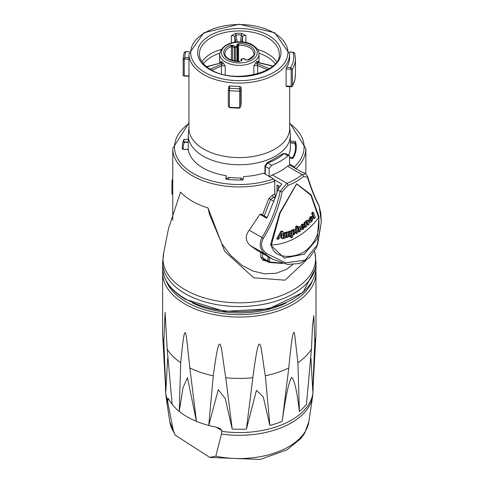 <?xml version="1.0" encoding="UTF-8"?>
<svg xmlns="http://www.w3.org/2000/svg" width="484" height="484" viewBox="0 0 484 484"><rect width="100%" height="100%" fill="white"/><g stroke="black" fill="none" stroke-linecap="round" stroke-linejoin="round"><path stroke-width="0.73" d="M276.025 196.407L274.767 194.266L274.767 181.034L273.508 178.886L263.556 173.145A51.219 29.572 180 0 1 243.561 176.563L243.047 179.939A57.009 32.912 180 0 1 225.75 179.062L226.264 175.692L226.264 179.134M306.112 260.41L285.028 280.182L253.664 277.81L224.667 251.275L208.005 207.938L209.493 214.43L221.914 243.894L230.826 255.612L241.879 265.226L252.708 270.961L264.494 273.817L276.08 273.266L286.371 269.388L292.669 264.675M260.815 252.479L260.815 257.561L262.927 260.277L266.986 261.306M264.191 215.912L270.629 199.438L273.49 197.297A1.736 0.708 71.5 0 1 272.619 195.01L268.705 198.73L262.522 214.95M290.388 141.122L295.452 141.376L295.452 147.566A56.138 32.41 180 0 1 292.76 157.475L289.589 157.318M295.452 141.376A57.009 32.912 180 0 1 296.317 147.094A57.009 32.912 180 0 1 292.88 158.353L289.589 158.189M226.264 175.692A51.219 29.572 180 0 1 188.27 149.55L182.426 149.254A57.009 32.912 180 0 1 182.305 147.094A57.009 32.912 180 0 1 183.938 139.265L183.938 143.173M281.367 263.096L270.042 262.032L269.261 261.045L269.261 257.349M267.979 256.611L267.979 260.9L269.116 262.467A1.156 0.678 -73.7 0 0 269.243 262.528L269.243 262.528A1.156 0.678 -73.7 0 0 270.042 262.032M282.656 263.471L269.116 262.467M268.705 262.298L263.665 259.388L262.606 257.803L262.606 253.507M263.913 259.533A1.736 0.95 -73 0 0 262.927 260.277M274.041 201.404L270.629 199.438A1.736 0.714 20.3 0 0 268.705 198.73M183.938 139.265L188.24 139.483M289.589 164.07L294.375 166.835L295.639 168.983M172.758 179.764L172.201 179.733L171.959 181.718L171.959 194.054L172.758 194.078M172.758 181.736L171.959 181.718M315.998 262.292L315.998 267.356A76.684 44.274 180 0 1 293.534 298.664A76.684 44.274 180 0 1 185.088 298.664A76.684 44.274 180 0 1 162.63 267.356L162.63 262.292A76.684 44.274 0 0 0 185.088 293.6A76.684 44.274 0 0 0 293.534 293.6A76.684 44.274 0 0 0 315.998 262.292L314.909 252.896A76.278 44.038 180 0 1 293.25 289.922A76.278 44.038 180 0 1 185.372 289.922A76.278 44.038 180 0 1 163.713 252.896L168.438 228.787L180.58 192.106A66.556 38.424 0 0 0 192.251 201.199A66.556 38.424 0 0 0 208.005 207.938M269.128 176.817L272.371 174.93A58.455 33.747 0 0 0 287.52 166.181L302.07 174.585L305.707 173.756L303.492 172.467L302.167 172.268L289.589 165.008L289.589 156.749L289.136 155.509L288.01 155.836A58.455 33.747 180 0 1 271.639 165.286L267.664 162.993A52.956 30.571 0 0 0 284.035 153.543L283.067 153.652M279.54 186.388L276.999 184.924L276.999 192.451M274.434 179.885L281.706 184.083L277.725 189.97L276.297 194.756L267.821 216.046L266.702 218.26L259.908 214.333L249.242 230.184C244.995 235.75 245.273 240.82 250.083 245.4L256.447 249.956L272.014 258.94M265.377 174.192L265.377 166.393L269.128 168.559L269.128 176.357M274.954 195.119L274.767 188.827M259.908 214.333L261.076 214.309L260.9 214.013L267.059 217.57M272.371 174.93L286.921 183.327A57.064 32.948 180 0 0 302.07 174.585A1.736 1.174 49.6 0 1 303.504 176.448L307.431 177.204C311.321 189.395 315.223 199.069 319.137 206.22L321.322 221.775L317.692 244.311L305.059 260.192L285.53 262.83L266.454 253.453C261.287 249.242 260.241 244.238 263.308 238.455C272.444 223.771 278.705 208.229 282.099 191.833L287.895 185.463A1.736 0.799 -111.4 0 0 286.921 183.327L280.121 191.355C276.884 207.606 270.852 223.009 262.026 237.565C258.801 244.057 259.847 249.569 265.153 254.1L272.686 259.327M287.52 166.181L289.589 165.008M319.035 216.983L311.164 194.804L296.613 183.793L279.643 213.02L270.508 244.995L284.277 258.057L304.2 254.167L317.22 239.036L319.035 216.983A2.317 1.712 161.8 0 1 318.647 217.727C320.16 230.426 316.488 240.863 307.636 249.03C298.622 258.25 273.496 260.652 271.373 245.019L280.109 213.033L296.619 183.95L310.903 195.24L318.647 217.727A88.076 65.177 -81.1 0 1 271.373 245.019A2.317 0.871 -165.2 0 1 270.508 244.995M263.308 238.455A1.736 0.569 -147.3 0 1 262.026 237.565L249.242 230.184M315.314 217.552L314.394 218.653L312.573 213.626L313.487 212.524L315.314 217.552M312.573 213.626L311.672 213.22L313.499 218.248L314.394 218.653M311.672 213.22L312.585 212.125L313.487 212.524M302.397 225.931L303.541 226.161L301.956 227.335L302.657 225.683L303.262 225.562L303.541 226.161M302.978 228.563L303.595 227.413L304.66 226.827L303.044 229.464L301.423 229.833L300.879 228.563L302.512 224.818L303.994 224.449L304.654 226.113L302.004 228.079L302.306 228.702L302.978 228.563L302.131 228.103L302.488 227.722M300.733 229.452L300.274 229.005M303.196 227.202L303.595 227.413M300.05 227.25L301.671 224.364L303.141 223.995L303.994 224.449M304.097 226.53L304.66 226.827M296.45 226.996L297.563 226.343L297.587 228.757L298.846 227.292L299.892 227.099L300.268 228.515L300.298 231.31L299.209 231.975L299.179 229.458L298.489 228.472L297.606 230.535L297.636 232.919L296.529 233.572L296.45 226.996L295.639 226.524L296.74 225.871L297.563 226.343M298.979 228.387L298.489 228.472M295.706 232.35L295.712 233.094L296.529 233.572M295.682 230.269L295.639 226.524M299.209 231.975L298.38 231.509L298.344 228.575M297.569 227.165L299.058 226.633L299.892 227.099M280.726 235.49L282.021 235.92L280.381 236.138L281.882 233.342L282.021 235.92M281.277 235.418L281.234 234.552M282.977 231.564L283.485 238.485L282.184 238.672L282.087 237.093L279.698 237.408L278.772 239.12L277.471 239.278L281.688 231.733L282.977 231.564L282.233 231.062L280.95 231.231L281.688 231.733M280.95 231.231L276.751 238.775L277.471 239.278M281.349 236.591L281.44 238.17L282.184 238.672M284.035 238.382L284.852 233.234L285.923 232.925L285.814 233.633L287.302 232.411L288.397 232.864L289.837 231.642L290.975 232.145L290.4 236.464L289.269 236.821L289.777 232.925L289.341 232.786L288.216 234.794L287.823 237.269L286.673 237.614L287.127 234.794L286.746 233.572L285.596 235.551L285.197 238.049L284.035 238.382L283.449 238.001M287.085 233.572L286.746 233.572M289.886 231.171L290.975 232.145M287.321 231.957L288.397 232.864M283.388 237.184L284.096 232.737L284.852 233.234M286.673 237.614L285.911 237.118L286.437 233.718M289.269 236.821L288.488 236.331L288.996 232.435M285.463 232.629L286.54 231.915L287.623 232.368L289.057 231.152L290.194 231.654M284.096 232.737L285.167 232.429L285.923 232.925M292.82 233.615L293.861 230.977L294.683 232.084L293.661 234.074L292.79 232.895L293.855 230.983L294.387 230.965M292.862 233.597L293.661 234.074L293.104 234.087M291.374 237.862L291.834 231.001L292.893 230.523L292.844 231.255L294.224 229.803L295.264 229.767L295.815 231.54L293.873 234.994L292.675 234.837L292.511 237.348L291.374 237.862L290.582 237.372L290.817 233.832M290.945 232.017L291.041 230.517L291.834 231.001M292.384 230.215L293.425 229.319L295.264 229.767M291.041 230.517L292.094 230.039L292.893 230.523M308.695 221.605L309.161 224.243L308.151 225.157L307.77 222.991L306.91 222.229L306.348 224.528L306.687 226.458L305.658 227.353L304.908 223.106L305.864 222.271L305.973 222.9L307.11 221.061L308.241 220.613L308.695 221.605M307.437 222.053L306.91 222.229M305.114 222.458L306.245 220.619L307.364 220.184L308.241 220.613M304.497 225.181L304.049 222.658L304.999 221.829L305.864 222.271M304.049 222.658L304.908 223.106M304.648 226.022L304.805 226.905L305.658 227.353M308.151 225.157L307.286 224.721L306.85 222.283M310.389 220.51L310.946 218.369L311.787 218.042L312.162 218.623L311.617 220.771L310.764 221.091L310.389 220.51M310.419 220.607L311.242 218.121M311.853 221.605L309.99 222.416L309.379 221.49L310.71 217.534L312.561 216.747L313.136 217.564L311.853 221.605M309.99 222.416L308.683 221.545M308.502 221.067L309.82 217.11L311.66 216.336L312.561 216.747M267.168 162.818L264.954 165.8A1.446 0.835 0 0 0 264.954 165.806A1.446 0.835 0 0 0 265.377 166.393L267.664 162.993A1.446 0.635 69.9 0 0 267.168 162.818L283.061 153.652A1.446 0.998 47.7 0 1 284.035 153.543L288.01 155.836M269.128 168.559L271.639 165.286M319.137 206.22A1.736 1.561 154 0 0 318.992 205.531L320.783 213.154L321.322 221.775M266.454 253.453A1.736 0.714 129.8 0 1 265.153 254.1L250.083 245.4M234.323 60.899L234.323 47.601A0.865 0.538 -55.9 0 1 234.982 46.567L233.185 45.351A0.865 0.538 124.1 0 0 232.526 46.385L234.323 47.601A0.865 0.502 0 0 0 235.315 47.741A10.418 6.014 180 0 1 236.888 47.444L236.682 46.246A0.865 0.708 7.8 0 1 237.553 46.996L237.765 45.399L238.793 43.572L236.9 44.655A0.865 0.708 7.8 0 1 237.765 45.399L237.765 61.347M236.9 44.655L236.682 46.246A11.283 6.516 0 0 0 234.982 46.567L235.315 47.741L235.315 61.081M233.185 45.351L230.553 45.115L232.538 46.627A0.865 0.502 0 0 0 231.4 46.537L231.4 60.083M237.765 45.647A0.865 0.502 180 0 1 238.588 45.187L238.793 43.572A15.627 9.021 0 0 1 254.173 49.798A15.627 9.021 0 0 1 248.068 60.058L247.469 60.004M240.881 61.063L241.722 60.518A0.865 0.708 -172.2 0 0 240.869 61.075L240.857 61.117M241.722 60.518L241.939 58.921A11.283 6.516 0 0 0 243.64 58.606L245.436 59.822A0.865 0.538 -55.9 0 1 245.926 59.81L244.124 58.594A0.865 0.538 124.1 0 0 243.64 58.606L241.939 58.921A0.865 0.708 -172.2 0 0 241.074 59.514L241.074 59.514A0.865 0.708 -172.2 0 0 241.074 59.593L240.875 61.032M245.926 59.81L247.554 59.992M245.436 59.822L247.469 59.986M239.828 61.601A15.627 9.021 0 0 1 224.449 55.376A15.627 9.021 0 0 1 230.553 45.115L231.4 46.537A14.472 8.355 180 0 0 224.842 53.53C225.242 58.056 230.263 60.675 239.907 61.389M188.96 54.002A50.348 29.07 0 0 0 203.71 74.56A50.348 29.07 0 0 0 258.577 80.858A50.348 29.07 0 0 0 289.662 54.002L274.779 32.785L239.314 24.2L203.843 32.785L188.96 54.002L188.96 57.312A50.348 29.07 0 0 0 188.966 57.705L188.96 76.266L184.331 76.036L183.176 75.431A56.138 32.41 180 0 1 183.176 75.268A56.138 32.41 180 0 1 183.176 75.105M188.996 75.861L183.2 75.758L183.176 58.727A56.138 32.41 0 0 0 183.176 58.891L183.176 75.431M239.005 107.956L239.592 107.678A56.138 32.41 180 0 1 229.289 107.158L230.069 107.502M228.339 90.018L228.339 106.032L229.059 107.315M239.828 107.859L240.736 106.595L240.736 90.532L241.153 87.308L241.153 103.848L240.736 106.595M286.28 86.515L291.235 86.763L291.193 86.273L286.092 86.019L286.092 69.006L286.528 67.409A50.348 29.07 0 0 0 289.662 57.312L289.662 54.002M286.528 86.315L286.092 86.019M294.871 79.999A1.156 0.805 -168.8 0 0 294.877 79.975L294.877 79.975A1.156 0.805 -168.8 0 0 294.889 79.848A1.156 0.938 13.9 0 1 294.792 80.217M286.092 69.006L290.6 69.23L291.193 69.732L291.193 86.273A1.156 0.665 180 0 0 292.384 85.825L292.384 69.285A56.138 32.41 0 0 0 295.452 58.727L295.452 74.155L294.889 79.848A56.138 32.41 180 0 1 292.384 85.825A1.156 0.895 30.8 0 1 292.288 86.2L294.865 80.029A1.156 1.156 0 0 0 294.877 79.975L295.409 75.637M184.61 142.641L184.247 142.211A56.138 32.41 180 0 0 183.176 148.515A56.138 32.41 180 0 0 183.188 149.199L188.264 149.453A51.074 29.488 180 0 1 188.24 148.515L188.24 135.284A51.074 29.488 180 0 1 188.337 133.457L188.96 127.631M242.696 179.951L242.696 179.352L240.947 177.985A51.074 29.488 180 0 1 228.835 177.374L227.141 178.396M289.662 127.631L290.285 133.457A51.074 29.488 180 0 1 290.388 135.284L290.388 147.566A51.074 29.488 180 0 1 288.633 155.219M290.388 135.284A51.074 29.488 180 0 1 275.426 156.132A51.074 29.488 180 0 1 219.766 162.521A51.074 29.488 180 0 1 188.24 135.284M188.96 76.266L188.96 128.532A50.348 29.07 0 0 0 203.71 149.084A50.348 29.07 0 0 0 274.912 149.084A50.348 29.07 0 0 0 289.662 128.532L289.662 86.684M290.388 142.937L294.931 143.167A56.138 32.41 180 0 1 295.452 147.566M292.427 158.328L292.76 157.475M294.931 143.167L294.659 143.56M188.966 57.705L184.912 57.499L184.809 59.108L188.996 59.32M184.077 52.944L185.796 51.673A54.402 31.412 180 0 0 184.912 57.499L183.176 58.891A1.156 0.665 0 0 0 184.229 59.55L184.809 59.108M189.117 51.625L185.796 51.673L189.093 51.842M229.9 85.868L228.769 86.569L228.339 89.957A1.156 0.665 0 0 0 228.339 89.963A1.156 0.665 0 0 1 228.339 89.903L228.394 89.098A1.156 0.944 8.6 0 1 228.4 88.983L228.4 88.983A1.156 0.944 8.6 0 1 229.543 88.209L229.9 85.868A50.348 29.07 0 0 0 239.991 86.376L241.153 87.308M229.289 107.158L229.543 88.209A54.402 31.412 180 0 0 239.634 88.717A1.156 0.944 8.6 0 1 240.79 89.722M239.991 86.376L239.634 88.717L239.592 107.678M290.6 69.23L290.696 67.621L286.528 67.409M291.193 69.732A1.156 0.665 0 0 0 292.384 69.285L290.696 67.621A54.402 31.412 180 0 0 293.02 52.308L289.541 51.921M289.565 52.133L293.02 52.308L294.756 53.651M258.262 61.976L258.262 61.317L256.968 61.377A19.675 11.362 180 0 1 256.03 62.357L253.852 65.915L253.852 74.772M225.242 74.875L225.242 66.199L222.961 62.69A19.675 11.362 180 0 1 221.968 61.734L220.559 61.698L220.559 62.484M245.89 42.586L245.89 35.514L241.601 33.348A39.936 23.057 0 0 0 235.629 33.408L231.364 35.665L231.364 42.919M206.487 66.629L220.946 62.993A20.836 12.027 0 0 0 221.999 64.003L221.436 66.036L221.436 73.931M221.968 61.734A1.156 0.835 -42.9 0 1 220.946 62.993L206.728 66.822M210.135 69.17L221.999 64.003A1.156 0.786 130.8 0 0 222.961 62.69M234.813 42.223L234.813 37.099L235.738 35.017A38.774 22.385 180 0 1 241.534 34.963L242.532 37.02L242.532 42.066M240.481 41.933L241.601 33.348M235.629 33.408L237.214 41.975M257.645 73.798L257.645 65.667L257.016 63.652A20.836 12.027 0 0 0 258.008 62.617L258.837 62.599L258.154 61.77M256.03 62.357A1.156 0.805 -132.9 0 0 257.016 63.652L269.346 68.637M272.649 66.205L258.008 62.617A1.156 0.847 40.4 0 1 256.968 61.377M169.291 400.117L168.051 398.423L167.633 399.161L169.291 400.117A73.792 42.604 -0 0 0 172.153 404.321A73.792 42.604 180 0 0 179.255 411.43A73.792 42.604 -0 0 0 196.437 421.346L187.459 377.659L182.976 387.859L179.255 411.43L180.713 362.704C185.493 313.323 185.753 331.77 189.849 367.979L196.437 421.346A73.792 42.604 180 0 0 208.743 425.448A73.792 42.604 -0 0 0 216.027 427.1L221.775 430.421L220.159 428.509L216.027 427.1M221.775 430.421L221.484 434.033L215.828 456.194L209.717 457.374L175.111 435.074L173.581 431.801L167.924 403.111L167.633 399.161M167.664 358.341L165.867 390.776A73.792 42.604 180 0 1 165.673 389.39L162.63 334.148A76.684 44.274 180 0 0 163.834 341.958L165.117 312.416L167.174 349.164L172.153 404.321M192.578 302.984A71.989 41.563 -0 0 0 286.044 302.984M213.293 375.79C220.613 320.571 220.837 348.383 225.774 377.726L232.205 429.078L225.181 398.447L218.26 389.711L208.743 425.448L213.293 375.79A76.684 44.274 180 0 1 189.849 367.979M252.848 377.726C260.41 320.202 260.537 347.954 265.329 375.79L269.884 425.448L263.284 396.928L256.441 390.316L246.417 429.078L252.848 377.726A76.684 44.274 180 0 1 225.774 377.726M288.773 367.979C292.524 328.219 294.091 328.418 294.974 337.082L297.908 362.704L299.366 411.43C297.055 391.266 294.447 379.91 291.543 377.363C288.676 382.445 285.554 397.11 282.19 421.346L288.773 367.979A76.684 44.274 180 0 1 265.329 375.79M299.366 411.43A73.792 42.604 180 0 0 306.469 404.321L311.448 349.164L312.507 325.744L313.82 315.683L314.794 341.958L312.761 390.776L310.958 358.341M165.867 390.776L163.834 341.958M162.769 270.072L162.63 272.794A76.684 44.274 -0 0 0 185.088 304.097A76.684 44.274 -0 0 0 268.656 313.692A76.684 44.274 -0 0 0 315.998 272.794L315.998 334.148L312.948 389.39A73.792 42.604 180 0 1 312.761 390.776M282.19 421.346A73.792 42.604 180 0 1 269.884 425.448M246.417 429.078A73.792 42.604 180 0 1 232.205 429.078M274.767 194.266A66.556 38.424 180 0 1 272.619 195.01M172.758 220.153L172.758 148.515A66.556 38.424 0 0 0 192.251 175.686A66.556 38.424 0 0 0 274.767 181.034M295.96 168.686A66.556 38.424 0 0 0 305.864 148.515L289.662 122.833M260.815 257.561A1.736 1.004 0 0 1 262.606 257.803L267.979 260.9A1.156 0.665 0 0 0 269.261 261.045M275.148 198.252L273.49 197.297A68.292 39.428 0 0 0 275.729 196.516M273.508 178.886A64.82 37.425 180 0 1 190.69 171.844A64.82 37.425 180 0 1 188.96 123.529M289.662 123.529A64.82 37.425 180 0 1 294.375 166.835M278.227 188.597L278.227 185.632M307.431 177.204A1.736 1.24 -16 0 0 307.564 176.388A1.736 1.24 -16 0 0 307.564 176.382A1.736 1.24 -16 0 0 307.558 176.37M277.725 189.97L280.121 191.355A1.736 0.69 12.3 0 0 282.099 191.833M287.895 185.463A58.8 33.947 0 0 0 303.504 176.448M301.671 224.364L302.512 224.818M300.262 228.224L300.879 228.563M298.356 228.993L299.179 229.458M298.023 226.821L298.846 227.292M286.359 234.298L287.127 234.794M288.96 233.385L289.741 233.875M289.057 231.152L289.837 231.642M286.54 231.915L287.302 232.411M293.873 231.606L294.683 232.084M293.425 229.319L294.224 229.803M306.245 220.619L307.11 221.061M306.898 222.555L307.77 222.991M311.272 218.205L312.162 218.623M308.58 221.103L309.379 221.49M309.82 217.11L310.71 217.534M237.553 61.335L237.553 46.996A0.865 0.502 0 0 1 236.888 47.444L236.888 61.28M238.588 61.383L238.588 45.187A14.472 8.355 180 0 1 253.779 53.53C255.056 54.541 252.981 56.682 247.56 59.962M232.538 60.458L232.538 46.627M226.627 45.26A17.938 10.358 180 0 1 251.995 45.26A17.938 10.358 180 0 1 251.995 59.913A17.938 10.358 180 0 1 226.627 59.913A17.938 10.358 180 0 1 226.627 45.26M184.229 75.619L184.229 59.55M228.339 106.032L228.339 89.963A1.156 0.665 0 0 0 229.289 90.617A56.138 32.41 0 0 0 239.592 91.137A1.156 0.665 0 0 0 240.736 90.532M184.247 142.211L188.24 142.411M240.947 177.985L240.639 180M242.605 179.951L242.696 179.352M228.527 179.413L228.835 177.374M219.633 54.002A19.675 11.362 0 0 0 231.782 64.499A19.675 11.362 0 0 0 253.223 62.037A19.675 11.362 0 0 0 258.988 54.002C259.23 50.995 257.192 48.055 252.866 45.175C245.933 39.851 222.803 39.64 219.633 54.002L219.633 63.095M209.844 35.574A41.672 24.055 0 0 0 209.844 69.599A41.672 24.055 0 0 0 268.777 69.599A41.672 24.055 0 0 0 268.777 35.574A41.672 24.055 0 0 0 209.844 35.574M199.378 54.002A39.936 23.057 180 0 1 211.072 37.704A39.936 23.057 180 0 1 254.59 32.7A39.936 23.057 180 0 1 279.244 54.002C281.942 72.164 233.796 84.664 210.715 69.508C203.171 64.91 199.39 59.744 199.378 54.002M204.938 72.431A48.612 28.066 180 0 1 226.73 25.477A48.612 28.066 180 0 1 286.268 59.853A48.612 28.066 180 0 1 204.938 72.431M257.591 49.453A39.936 23.057 180 0 1 276.673 61.807M201.955 61.807A39.936 23.057 180 0 1 221.037 49.453M211.913 70.174L221.436 66.036A2.892 1.67 0 0 1 225.242 66.199M231.364 35.665A2.892 1.67 0 0 1 234.813 37.099L235.871 42.09M220.692 62.146A2.892 1.67 0 0 0 220.559 61.698M245.89 35.514A2.892 1.67 0 0 0 242.532 37.02L241.776 41.999M258.952 53.264A39.337 22.712 180 0 1 275.227 63.676M203.395 63.676A39.337 22.712 180 0 1 219.669 53.264M267.591 69.69L257.645 65.667A2.892 1.67 0 0 0 253.852 65.915M258.262 61.317A2.892 1.67 0 0 0 258.154 61.698M313.1 388.017L313.1 389.971A73.792 42.604 180 0 1 221.775 431.353M221.484 434.033A73.58 42.483 -0 0 0 312.616 396.469L313.1 389.971M312.616 396.469L308.852 421.703A69.799 40.299 180 0 1 215.828 456.194M167.633 400.099A73.792 42.604 180 0 1 165.522 389.971L166.006 396.469A73.58 42.483 -0 0 0 167.924 403.111M173.581 431.801A69.799 40.299 180 0 1 169.769 421.703L166.006 396.469M312.337 281.113A74.947 43.27 180 0 1 259.969 312.966A74.947 43.27 180 0 1 186.316 301.974A74.947 43.27 180 0 1 166.284 281.113M180.713 362.704A76.684 44.274 180 0 1 167.174 349.164M315.998 334.148A76.684 44.274 180 0 1 314.794 341.958M311.448 349.164A76.684 44.274 180 0 1 297.908 362.704M305.864 173.853L305.864 148.515M188.96 122.833L172.758 148.515M315.998 267.356L302.984 292.433L268.687 308.834L224.576 311.412L185.39 299.324C170.586 290.569 162.999 279.915 162.63 267.356M162.63 262.292L163.713 252.896M314.909 252.896L314.564 251.42M305.682 173.744L307.564 176.388C311.351 188.566 315.157 198.283 318.992 205.531M264.954 165.806L264.954 173.95M285.312 153.301L289.136 155.509M321.37 221.835L316.76 247.227L309.451 257.778L299.548 263.526L287.496 264.433L272.214 259.055M241.819 58.77A0.865 0.865 0 0 0 241.074 59.514L240.863 61.075M244.124 58.594A0.865 0.865 0 0 0 243.434 58.467M229.791 107.696L239.156 108.168M291.235 86.763A1.156 1.156 0 0 0 292.288 86.2M184.416 141.897L188.24 142.09M183.176 148.515L183.176 149.29M227.014 179.231L227.141 178.402M290.388 142.617L294.78 142.834M185.85 51.461L184.126 52.611L183.176 58.727M294.72 53.361L293.08 52.097M295.452 58.727L294.714 53.337M258.988 54.002L258.988 62.611M220.692 62.206L220.069 62.999M272.867 66.018L258.674 62.533M308.852 421.703L304.593 433.368L300.921 438.486L286.885 449.902L260.077 459.467L209.983 457.453M175.105 435.068L169.769 421.703M165.522 387.43L165.522 389.971M315.998 272.794L315.858 270.072M162.63 272.794L162.63 334.148"/></g></svg>
